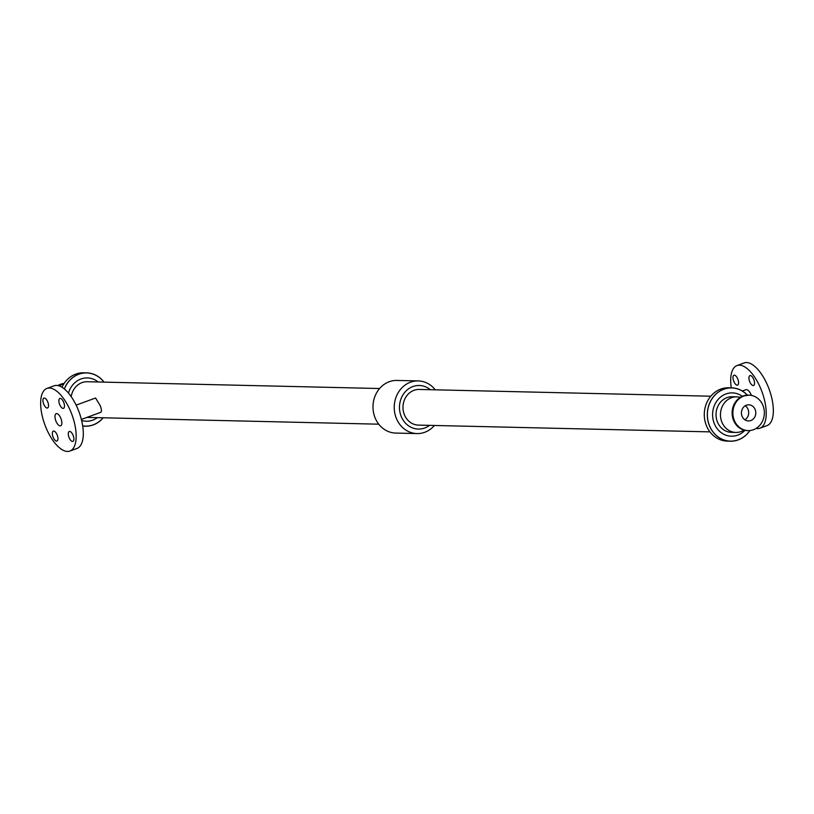 <?xml version="1.0" encoding="UTF-8"?>
<svg xmlns="http://www.w3.org/2000/svg" width="814" height="814" viewBox="0 0 814 814"><rect width="100%" height="100%" fill="white"/><g stroke="black" fill="none" stroke-linecap="round" stroke-linejoin="round"><path stroke-width="1.22" d="M73.504 436.497A5.271 2.279 69.9 0 1 72.894 441.392A5.271 2.279 69.9 0 1 68.946 437.23A5.271 2.279 69.9 0 1 69.271 431.501A5.271 2.279 69.9 0 1 73.504 436.497M48.148 403.093A5.271 2.279 69.9 0 1 47.538 407.977A5.271 2.279 69.9 0 1 43.59 403.815A5.271 2.279 69.9 0 1 43.915 398.087A5.271 2.279 69.9 0 1 48.148 403.093M57.56 436.131A5.271 2.279 69.9 0 1 56.949 441.015A5.271 2.279 69.9 0 1 53.002 436.853A5.271 2.279 69.9 0 1 53.327 431.125A5.271 2.279 69.9 0 1 57.56 436.131M64.092 403.459A5.271 2.279 69.9 0 1 63.492 408.343A5.271 2.279 69.9 0 1 59.534 404.192A5.271 2.279 69.9 0 1 59.86 398.453A5.271 2.279 69.9 0 1 64.092 403.459M754.151 380.596A5.271 2.279 69.9 0 1 753.54 385.48A5.271 2.279 69.9 0 1 749.582 381.328A5.271 2.279 69.9 0 1 749.918 375.6A5.271 2.279 69.9 0 1 754.151 380.596M738.196 380.23A5.271 2.279 69.9 0 1 737.596 385.114A5.271 2.279 69.9 0 1 733.638 380.952A5.271 2.279 69.9 0 1 733.974 375.223A5.271 2.279 69.9 0 1 738.196 380.23M64.103 383.455A17.725 15.751 91.3 0 0 57.886 385.571M741.778 415.384A8.079 7.173 -88.7 0 1 748.799 404.812A8.079 7.173 -88.7 0 1 755.789 413.054A8.079 7.173 -88.7 0 1 748.422 420.96A8.079 7.173 -88.7 0 1 741.778 415.384M744.902 419.821A8.079 7.173 91.3 0 0 748.697 412.891A8.079 7.173 91.3 0 0 745.227 405.779M733.607 418.376A17.725 15.751 -88.7 0 1 749.022 395.156A17.725 15.751 -88.7 0 1 764.356 413.247A17.725 15.751 -88.7 0 1 748.198 430.606A17.725 15.751 -88.7 0 1 733.607 418.376M740.231 397.395A17.796 15.812 91.3 0 0 736.68 396.856A17.796 15.812 91.3 0 0 720.461 414.275A17.796 15.812 91.3 0 0 735.856 432.438A17.796 15.812 91.3 0 0 744.047 430.087M61.376 419.81A6.461 2.798 -110.1 0 0 56.186 413.675A6.461 2.798 -110.1 0 0 55.779 420.696A6.461 2.798 -110.1 0 0 60.633 425.803A6.461 2.798 -110.1 0 0 61.376 419.81M76.129 405.128L95.574 398.005L100.285 405.759C101.801 409.991 101.801 412.199 100.305 412.393M73.708 420.095A33.354 14.449 -110.1 0 0 46.937 388.42A33.354 14.449 -110.1 0 0 44.841 424.704A33.354 14.449 -110.1 0 0 69.882 451.058A33.354 14.449 -110.1 0 0 73.708 420.095M69.882 451.058L77.015 448.443A33.354 14.449 -110.1 0 0 80.84 417.48A33.354 14.449 -110.1 0 0 54.07 385.805L46.937 388.42M379.589 388.522L87.251 381.735A17.837 15.842 91.3 0 0 71.215 396.662M742.327 391.005L745.838 389.723A7.621 3.297 69.9 0 1 751.444 395.431M731.267 387.84A33.354 14.449 69.9 0 1 736.985 365.557L744.118 362.942A33.354 14.449 69.9 0 1 769.159 389.296A33.354 14.449 69.9 0 1 767.063 425.58L759.93 428.195A33.354 14.449 69.9 0 1 756.114 428.429M736.985 365.557A33.354 14.449 69.9 0 1 762.036 391.9A33.354 14.449 69.9 0 1 759.93 428.195M710.775 396.214L419.241 389.448A17.837 15.842 91.3 0 0 402.981 406.908A17.837 15.842 91.3 0 0 418.406 425.101L709.95 431.878M104.06 382.122A26.679 23.708 91.3 0 0 86.63 372.873L83.608 372.802A26.679 23.708 91.3 0 0 61.976 387.25M86.63 372.873A26.679 23.708 91.3 0 0 64.316 388.939M82.702 425.987A26.679 23.708 91.3 0 0 85.399 426.221A26.679 23.708 91.3 0 0 103.225 417.786M103.958 382.122A26.597 23.626 91.3 0 0 64.377 388.98M82.692 425.895A26.597 23.626 91.3 0 0 103.124 417.786M98.179 381.99A21.663 19.251 91.3 0 0 68.498 393.111M81.624 420.451A21.663 19.251 91.3 0 0 97.344 417.653M435.246 389.814A26.333 23.392 91.3 0 0 418.233 380.921L396.988 380.433A26.333 23.392 91.3 0 0 372.995 406.206A26.333 23.392 91.3 0 0 395.767 433.079L417.012 433.567A26.333 23.392 91.3 0 0 434.411 425.478M418.233 380.921A26.333 23.392 91.3 0 0 394.23 406.705A26.333 23.392 91.3 0 0 417.012 433.567M430.362 389.703A21.795 19.363 91.3 0 0 404.7 392.45A21.795 19.363 91.3 0 0 404.029 421.428A21.795 19.363 91.3 0 0 429.538 425.366M747.405 395.146A26.679 23.708 91.3 0 0 731.633 387.851L728.611 387.779A26.679 23.708 91.3 0 0 704.293 413.899A26.679 23.708 91.3 0 0 727.37 441.127L730.392 441.198A26.679 23.708 91.3 0 0 749.887 430.545M731.633 387.851A26.679 23.708 91.3 0 0 707.315 413.97A26.679 23.708 91.3 0 0 730.392 441.198M747.313 395.156A26.608 23.647 91.3 0 0 713.308 396.998A26.608 23.647 91.3 0 0 715.994 435.164A26.608 23.647 91.3 0 0 749.806 430.555M742.307 396.306A21.663 19.251 91.3 0 0 716.595 401.404A21.663 19.251 91.3 0 0 718.874 430.637A21.663 19.251 91.3 0 0 744.963 430.311M736.68 396.856L732.254 396.744A17.796 15.812 91.3 0 0 716.025 414.173A17.796 15.812 91.3 0 0 731.42 432.336L735.856 432.438M63.716 384.055A17.359 15.425 91.3 0 0 59.076 385.887M64.021 383.577A17.725 15.751 91.3 0 0 58.445 385.704M747.832 430.596A17.725 15.751 -88.7 0 1 747.466 430.596A17.725 15.751 -88.7 0 1 732.875 418.365A17.725 15.751 -88.7 0 1 743.07 396.011A17.725 15.751 -88.7 0 1 748.29 395.146A17.725 15.751 -88.7 0 1 748.656 395.156M749.022 395.156L743.029 396.021C733.913 400.58 730.575 408.262 733.027 419.057C735.703 426.21 740.526 430.057 747.466 430.596L748.198 430.606M100.814 412.311L81.369 419.434M86.915 417.409L378.754 424.186M82.733 426.16L85.399 426.221"/></g></svg>
